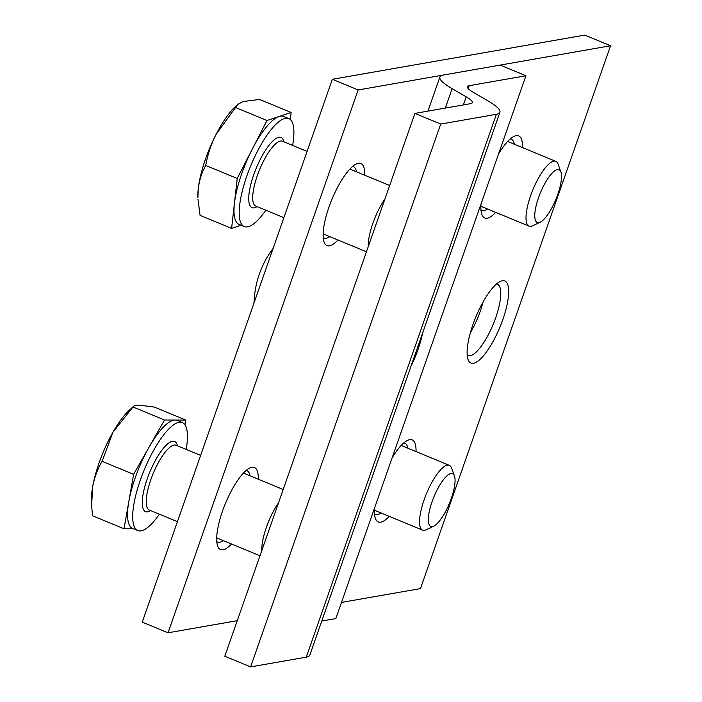 <?xml version="1.0" encoding="UTF-8"?>
<svg xmlns="http://www.w3.org/2000/svg" width="702" height="702" viewBox="0 0 702 702"><rect width="100%" height="100%" fill="white"/><g stroke="black" fill="none" stroke-linecap="round" stroke-linejoin="round"><path stroke-width="1.05" d="M473.455 363.267A44.401 13.075 112.4 0 0 502.886 319.384A44.401 13.075 112.4 0 0 502.351 280.756A44.401 13.075 112.4 0 0 500.307 281.432A44.401 13.075 112.4 0 0 475.816 317.023A44.401 13.075 112.4 0 0 468.05 359.512A44.401 13.075 112.4 0 0 473.455 363.267M467.172 355.019A38.557 11.355 112.4 0 0 468.023 355.519A38.557 11.355 112.4 0 0 470.191 355.703A38.557 11.355 112.4 0 0 494.541 320.911A38.557 11.355 112.4 0 0 497.464 284.24A38.557 11.355 112.4 0 0 496.516 284.003M470.322 332.862A38.557 11.355 112.4 0 0 483.108 301.913M374.552 508.002A44.401 13.075 112.4 0 0 375.386 518.418A44.401 13.075 112.4 0 0 380.782 522.165A44.401 13.075 112.4 0 0 389.268 516.374M416.032 451.579A44.401 13.075 112.4 0 0 409.678 439.654A44.401 13.075 112.4 0 0 407.643 440.329A44.401 13.075 112.4 0 0 392.067 457.994M374.508 513.917A38.557 11.355 112.4 0 0 375.351 514.417A38.557 11.355 112.4 0 0 377.527 514.61A38.557 11.355 112.4 0 0 381.063 512.986M407.827 448.192A38.557 11.355 112.4 0 0 404.791 443.146A38.557 11.355 112.4 0 0 403.843 442.901M258.275 479.203A44.401 13.075 112.4 0 0 251.921 467.278A44.401 13.075 112.4 0 0 249.877 467.953A44.401 13.075 112.4 0 0 225.395 503.545A44.401 13.075 112.4 0 0 217.629 546.042A44.401 13.075 112.4 0 0 223.025 549.789A44.401 13.075 112.4 0 0 231.511 543.997M216.751 541.54A38.557 11.355 112.4 0 0 217.594 542.041A38.557 11.355 112.4 0 0 219.77 542.234A38.557 11.355 112.4 0 0 223.297 540.601M250.07 475.807A38.557 11.355 112.4 0 0 247.034 470.761A38.557 11.355 112.4 0 0 246.086 470.524M364.733 175.21A44.401 13.075 112.4 0 0 358.38 163.285A44.401 13.075 112.4 0 0 356.335 163.97A44.401 13.075 112.4 0 0 331.853 199.552A44.401 13.075 112.4 0 0 324.078 242.05A44.401 13.075 112.4 0 0 329.484 245.797A44.401 13.075 112.4 0 0 337.96 240.005M323.21 237.548A38.557 11.355 112.4 0 0 324.052 238.048A38.557 11.355 112.4 0 0 326.219 238.241A38.557 11.355 112.4 0 0 329.756 236.618M356.528 171.823A38.557 11.355 112.4 0 0 353.492 166.778A38.557 11.355 112.4 0 0 352.544 166.532M481.01 204.019A44.401 13.075 112.4 0 0 481.835 214.426A44.401 13.075 112.4 0 0 487.241 218.182A44.401 13.075 112.4 0 0 495.717 212.381M522.49 147.587A44.401 13.075 112.4 0 0 516.137 135.67A44.401 13.075 112.4 0 0 514.092 136.346A44.401 13.075 112.4 0 0 498.525 154.001M480.967 209.924A38.557 11.355 112.4 0 0 481.809 210.424A38.557 11.355 112.4 0 0 483.985 210.618A38.557 11.355 112.4 0 0 487.513 208.994M514.285 144.2A38.557 11.355 112.4 0 0 511.249 139.154A38.557 11.355 112.4 0 0 510.301 138.917M341.488 602.421L420.463 588.601L610.556 45.762L358.143 89.953L332.344 79.291L142.243 622.13L168.041 632.792L237.267 620.673M358.143 89.953L168.041 632.792M610.556 45.762L584.757 35.1L332.344 79.291M411.021 366.119A43.814 12.899 112.4 0 0 418.059 349.42A43.814 12.899 112.4 0 0 422.569 333.152M499.903 112.311L309.81 655.15A58.424 10.249 -160.7 0 1 306.274 657.151L496.367 114.312A58.424 10.249 19.3 0 0 499.903 112.311A58.424 10.249 19.3 0 0 487.644 100.667L473.569 92.506A29.212 5.125 -160.7 0 1 467.444 86.688A29.212 5.125 -160.7 0 1 469.208 85.679L525.93 75.755L500.131 65.093L443.41 75.026A58.424 10.249 19.3 0 0 439.873 77.036A58.424 10.249 19.3 0 0 452.132 88.671L466.207 96.832A29.212 5.125 -160.7 0 1 472.341 102.65A29.212 5.125 -160.7 0 1 470.568 103.659L414.908 113.399L224.807 656.238L250.605 666.9L440.707 124.061L414.908 113.399M306.274 657.151L250.605 666.9M496.367 114.312L440.707 124.061M525.93 75.755L335.828 618.594L321.744 621.059M254.001 303.01A93.471 87.811 80.1 0 1 273.104 248.447M537.442 222.595A28.571 8.415 -67.6 0 1 540.057 193.638A28.571 8.415 -67.6 0 1 558.818 169.621A28.571 8.415 -67.6 0 1 560.907 171.972A28.571 8.415 -67.6 0 1 555.905 199.324A28.571 8.415 -67.6 0 1 540.145 222.218A28.571 8.415 -67.6 0 1 537.442 222.595M540.145 222.218L532.616 225.781A35.056 10.319 -67.6 0 1 529.299 226.237A35.056 10.319 -67.6 0 1 529.027 226.141A35.056 10.319 -67.6 0 1 532.686 190.26A35.056 10.319 -67.6 0 1 555.519 161.249A35.056 10.319 -67.6 0 1 555.791 161.346A35.056 10.319 -67.6 0 1 558.081 164.136L560.907 171.972M292.629 145.428A58.424 17.199 112.4 0 0 288.829 118.577A58.424 17.199 112.4 0 0 257.265 151.614A58.424 17.199 112.4 0 0 244.217 226.562A58.424 17.199 112.4 0 0 265.856 210.223M244.217 226.562L239.057 224.429A58.424 17.199 -67.6 0 1 234.415 203.431A58.424 17.199 -67.6 0 1 252.106 149.491L237.223 178.466L231.599 228.396L241.049 225.254M368.243 246.656A35.056 10.319 -67.6 0 1 379.098 208.792A35.056 10.319 -67.6 0 1 384.968 198.885M290.338 119.524L291.128 112.478L279.063 116.488A58.424 17.199 -67.6 0 1 283.669 116.444L288.829 118.577M279.063 116.488L266.988 120.507L252.106 149.491A58.424 17.199 -67.6 0 1 279.063 116.488M237.688 104.449L235.626 106.344A58.424 17.199 112.4 0 0 215.988 134.565A58.424 17.199 112.4 0 0 198.289 188.513A58.424 17.199 112.4 0 0 197.894 197.674L198.289 188.513C199.377 180.054 201.843 172.367 205.712 165.453C207.59 154.861 211.012 144.559 215.988 134.565L237.697 104.458L242.936 101.571L259.617 99.456L291.128 112.478M231.599 228.396L200.088 215.382L197.973 199.219M266.988 120.507L235.477 107.485M237.223 178.466L205.712 165.453M433.994 526.061A28.571 8.415 -67.6 0 1 433.696 526.21A28.571 8.415 -67.6 0 1 430.809 505.545A28.571 8.415 -67.6 0 1 449.359 474.131A28.571 8.415 -67.6 0 1 454.448 475.965A28.571 8.415 -67.6 0 1 449.605 502.939A28.571 8.415 -67.6 0 1 433.994 526.061M433.696 526.21L426.158 529.773A35.056 10.319 -67.6 0 1 422.569 530.133A35.056 10.319 -67.6 0 1 424.28 499.35A35.056 10.319 -67.6 0 1 445.375 465.882A35.056 10.319 -67.6 0 1 449.333 465.338A35.056 10.319 -67.6 0 1 451.623 468.129L454.448 475.965M186.17 449.412A58.424 17.199 112.4 0 0 182.38 422.56A58.424 17.199 112.4 0 0 155.826 446.533A58.424 17.199 112.4 0 0 133.968 503.703A58.424 17.199 112.4 0 0 137.767 530.554A58.424 17.199 112.4 0 0 159.407 514.206M184.977 424.78L185.811 420.068L164.505 419.998L133.608 474.35L128.808 501.57A58.424 17.199 -67.6 0 1 149.052 447.174A58.424 17.199 -67.6 0 1 175.158 420.033A58.424 17.199 -67.6 0 1 177.22 420.428L182.38 422.56M261.785 550.649A35.056 10.319 -67.6 0 1 262.53 541.637A35.056 10.319 -67.6 0 1 278.518 502.878M137.767 530.554L132.608 528.422A58.424 17.199 -67.6 0 1 128.808 501.57L124.017 528.781L133.555 528.817M92.69 486.644A58.424 17.199 112.4 0 0 91.444 501.667L91.611 505.501L92.69 486.644A58.424 17.199 -67.6 0 1 112.934 432.248L133.468 406.397L129.168 410.337A58.424 17.199 112.4 0 0 112.934 432.248L102.097 461.337C97.604 468.927 94.472 477.369 92.69 486.644M164.505 419.998L132.994 406.976C133.529 405.774 135.539 405.151 139.031 405.115L154.291 407.055L185.811 420.068M124.017 528.781L92.497 515.768L91.611 505.501M133.608 474.35L102.097 461.337M469.208 85.679L468.199 88.575M452.132 88.671L445.34 108.073M463.381 104.914L466.207 96.832M257.116 206.607A37.978 11.179 -67.6 0 1 248.824 196.007A37.978 11.179 -67.6 0 1 260.512 158.95A37.978 11.179 -67.6 0 1 283.88 141.813M307.09 151.404L282.494 141.234A35.056 10.319 112.4 0 0 263.548 161.065A35.056 10.319 112.4 0 0 255.721 206.028L283.889 217.664M150.658 510.6A37.978 11.179 -67.6 0 1 143.103 494.199A37.978 11.179 -67.6 0 1 160.819 451.64A37.978 11.179 -67.6 0 1 177.43 445.805M200.64 455.387L176.035 445.226A35.056 10.319 112.4 0 0 160.109 459.608A35.056 10.319 112.4 0 0 146.99 493.91A35.056 10.319 112.4 0 0 149.272 510.021L177.43 521.656M439.873 77.036L427.939 111.118M529.027 226.141L480.888 206.256M555.791 161.346L507.66 141.462M366.453 251.772L323.131 233.88M389.654 185.504L349.894 169.085M422.569 530.133L374.438 510.249M449.333 465.338L401.202 445.454M283.204 489.496L243.445 473.069M259.994 555.765L216.672 537.872"/></g></svg>
